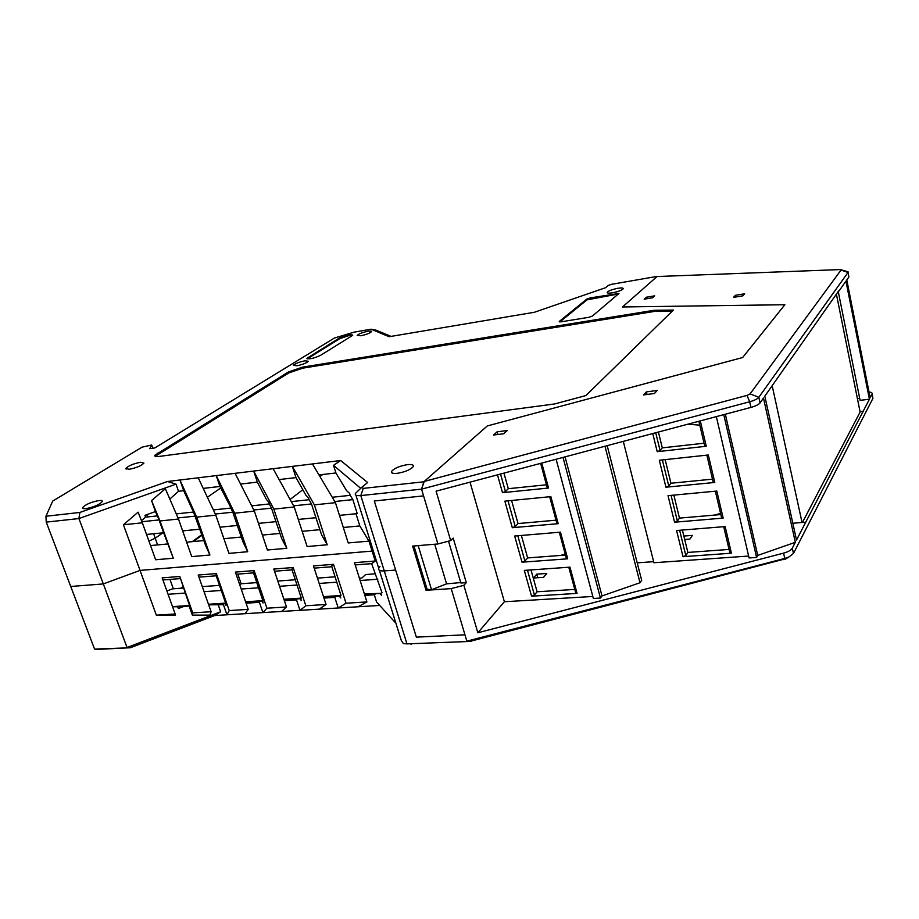 <?xml version="1.0" encoding="UTF-8"?>
<svg xmlns="http://www.w3.org/2000/svg" width="919" height="919" viewBox="0 0 919 919"><rect width="100%" height="100%" fill="white"/><g stroke="black" fill="none" stroke-linecap="round" stroke-linejoin="round"><path stroke-width="1.38" d="M423.579 495.892L374.309 500.981L423.579 495.892L421.568 489.149L437.903 543.968L412.631 546.093L426.048 590.285L427.071 589.228L413.952 545.978M427.071 589.228L431.539 589.757L446.565 583.852L460.741 582.566M434.733 544.243L446.565 583.852M418.202 545.622L431.539 589.757M687.826 424.199L699.796 425.152M290.094 499.476L302.81 489.747M319.984 476.605L322.73 474.503M181.043 588.206L182.881 586.781M720.576 513.422L714.063 515.134M565.242 554.191L560.475 555.444M201.996 535.191L193.323 541.555M220.686 488L207.384 497.271L220.686 488M153.611 533.755L155.208 538.212L162.87 532.836L155.208 538.212L148.924 541.096L155.208 538.212L157.608 544.91M379.834 593.421L381.557 595.271L380.948 593.352L364.556 594.432M323.488 596.638L340.995 595.478L340.156 596.04L340.765 597.924L339.237 596.109M340.156 596.04L323.649 597.132M283.902 599.257L301.294 598.108L300.662 598.648L301.283 600.509L299.95 598.694M300.662 598.648L284.063 599.751M245.591 601.796L262.857 600.647L263.052 603.002L261.892 601.21M262.432 601.175L245.752 602.278M208.475 604.254L225.626 603.117L226.017 605.414L225.017 603.645M225.385 603.622L208.647 604.725M172.519 606.632L189.544 605.506L190.107 607.758L189.28 606M189.486 605.989L177.758 606.758L178.389 608.516L184.156 606.345M216.172 575.799L198.941 577.143M179.998 578.625L162.916 579.958M223.708 603.726L223.432 604.679L208.682 604.84M259.962 601.336L259.411 602.313L246.062 603.186M297.365 598.866L296.504 599.877L284.373 600.681M335.963 596.316L334.792 597.373L323.959 598.085M375.814 593.685L374.309 594.777L364.854 595.397M426.048 590.285L451.206 588.619L466.852 641.163L471.229 641.382L406.968 643.874L471.229 641.382M410.701 644.035L411.563 644.07M379.719 605.449L214.632 615.546L130.303 647.757L96.575 649.411L94.565 649.101L70.74 586.483L103.319 583.933L140.044 570.412L372.103 551.101L373.93 552.893L372.103 551.101L375.205 561.027L354.481 562.669L366.922 601.911L358.1 606.77M379.949 566.609L378.72 568.229C378.134 570.228 379.984 571.124 384.257 570.917L395.641 570.067L416.353 637.143L374.309 500.981L395.641 570.067L384.257 570.917C379.984 571.124 378.134 570.228 378.72 568.229L355.917 495.203M183.329 588.034L172.588 588.838L166.879 590.963M189.119 606.012L192.37 615.133L209.9 615.121L211.106 611.721L198.194 575.03L216.367 573.594L215.931 575.099L225.626 603.117M218.308 605.012L220.663 611.767L127.04 647.493L103.319 583.933L140.044 570.412L156.345 615.167L175.161 613.984L162.169 577.879L179.779 576.489L189.544 605.506M177.758 606.758L172.565 606.758M364.395 593.927L380.948 593.352M156.345 615.167L175.196 615.144L175.161 613.984M223.432 604.679L226.959 614.788L229.233 610.572L216.367 573.594M259.411 602.313L262.903 612.594L266.912 608.206L254.149 570.607L235.379 572.089L248.199 609.389L245.051 613.685M254.149 570.607L253.265 572.169L262.857 600.647M296.504 599.877L299.985 610.319L305.82 605.759L293.172 567.517L273.782 569.045L286.487 606.977L281.57 611.445M293.172 567.517L291.817 569.137L301.294 598.108M334.792 597.373L338.226 607.987L346.015 603.232L333.494 564.323L313.459 565.909L326.05 604.484L319.226 609.148M333.494 564.323L331.644 566.012L340.995 595.478M395.905 623.231L376.583 602.002L374.309 594.777M382.028 592.755L371.644 563.646L375.205 561.027M314.183 568.137L331.874 566.747M355.193 564.921L371.644 563.646M464.968 634.822L416.353 637.143L464.968 634.822L466.852 641.163L784.757 558.442L788.881 557.006L793.465 553.456L792.293 548.183C791.064 550.217 788.157 551.871 783.574 553.146L477.857 632.766L504.382 601.75L592.835 596.465M94.565 649.101L130.303 647.757M220.663 611.767L214.632 615.546M229.233 610.572L248.199 609.389M266.912 608.206L286.487 606.977M305.82 605.759L326.05 604.484M346.015 603.232L366.922 601.911M292.047 569.86L274.517 571.239M253.506 572.882L236.114 574.237M379.352 570.239L401.339 640.635L403.361 643.541L406.968 643.874L360.811 495.582L421.568 489.149L423.831 481.797L487.3 425.945L742.655 357.525L487.3 425.945L424.245 481.441L747.021 395.4L749.686 401.764L421.568 489.149L424.245 481.441M211.106 611.721L192.737 612.87L179.779 576.489M192.37 615.133L192.737 612.87M204.064 591.698L221.226 590.469M219.469 585.369L202.272 586.632M168.074 594.283L185.11 593.065M237.826 574.099L241.146 583.76L256.757 582.612M277.802 581.049L295.252 579.763M317.446 578.12L335.033 576.81M258.492 587.804L241.203 589.033M296.963 585.035L279.56 586.288M336.71 582.187L319.18 583.439M377.789 579.234L360.133 580.509M374.849 573.87L365.624 574.547L361.902 578.028L359.409 578.212M241.146 583.76L239.779 584.875M352.655 335.24L349.496 335.389L339.731 338.674L307.245 358.881M349.289 334.688L352.781 335.056L351.862 335.872L320.628 355.297C313.609 358.467 309.037 359.478 306.9 358.341L339.525 337.974L349.289 334.688M129.188 469.299L125.892 468.437C128.453 465.772 133.358 463.704 140.607 462.246L143.938 463.096C141.377 465.772 136.46 467.828 129.188 469.299M86.041 508.609C83.526 508.862 82.411 508.506 82.699 507.552C85.605 504.428 90.992 502.096 98.861 500.545C101.412 500.281 102.549 500.637 102.25 501.613C99.355 504.726 93.956 507.058 86.041 508.609M360.788 335.757L357.215 335.389C358.869 333.815 362.431 332.437 367.922 331.277C370.529 330.851 371.736 330.978 371.529 331.644C369.886 333.218 366.302 334.585 360.788 335.757M397.157 473.342C392.746 473.733 390.885 473.067 391.574 471.344C394.377 468.208 399.696 465.967 407.554 464.635C412.011 464.21 413.895 464.876 413.194 466.634C410.391 469.77 405.038 472.01 397.157 473.342M296.871 365.773L293.425 365.314C295.252 363.545 299.077 362.052 304.901 360.811L308.37 361.27C306.544 363.039 302.719 364.544 296.871 365.773M612.468 292.816C608.654 293.402 606.908 293.218 607.218 292.265C608.78 290.737 612.33 289.405 617.867 288.29C621.703 287.693 623.473 287.877 623.151 288.842C621.589 290.37 618.027 291.702 612.468 292.816M747.021 395.4L750.065 393.918L841.034 270.048L839.851 269.589L657.051 276.539L622.485 306.969L784.86 304.717L742.655 357.525L784.86 304.717L622.485 306.969L657.246 276.378L611.617 284.304L608.355 285.395L605.472 287.75L534.387 312.265L389.128 336.722L371.15 329.209L354.068 332.161L334.413 338.043L154.783 447.967L149.751 448.644L151.692 445.003L142.031 447.174L52.693 501.085L45.95 516.248L79.884 512.446L167.522 481.51L340.673 460.522L367.623 482.521L361.868 487.231L363.246 488.391L423.831 481.797M192.255 541.659L201.812 534.663M332.23 497.259L350.219 495.341L349.599 493.342L346.589 490.677L335.917 472.963L318.985 474.928M150.532 545.564L167.637 543.968M186.626 542.187L203.892 540.567M223.903 538.683L241.306 537.052M262.397 535.076L279.95 533.422M302.179 531.343L319.881 529.677M343.315 527.483L359.811 525.932L355.998 513.744M141.905 521.728L159.056 519.924L157.39 515.892L145.604 517.156L144.938 515.329L155.46 511.561L151.555 500.591L165.351 488.736L178.481 519.04L160.009 520.958L173.277 558.224L163.628 532.767L146.535 534.456M157.39 515.892L155.46 511.561M176.253 513.882L193.507 512.044L183.674 490.677L179.952 480.005L196.723 517.133L209.911 555.019L205.58 545.369L193.507 512.044M213.357 509.93L230.784 508.069L230.141 506.174L219.94 486.461L203.214 488.403M251.68 505.841L269.29 503.968L268.647 502.038L266.384 499.396L257.354 482.107L240.56 484.06M291.277 501.625L309.083 499.729L308.439 497.753L305.82 495.111L295.998 477.604L279.135 479.569M169.808 499.028L178.516 491.274L183.674 490.677M554.582 403.969L159.263 456.421C155.908 456.823 154.403 456.444 154.76 455.319L288.486 371.931L302.558 367.141L654.133 310.277L673.34 310.082L585.908 395.561L554.582 403.969M592.433 316.033L588.769 317.319L560.831 321.868L559.269 321.455L586.839 299.066L590.297 297.871L618.924 293.494L592.433 316.033M391.057 336.388L376.009 330.151L371.15 329.209M173.277 558.224L155.644 559.763L142.342 522.808L123.422 524.772L140.044 570.412L372.103 551.101L368.978 541.13L359.811 525.932M45.95 516.248L46.237 522.118L70.74 586.483L103.319 583.933L78.908 518.557L176.023 484.164L178.516 491.274M334.769 501.521L352.85 499.626L350.219 495.341M293.598 505.829L311.495 503.957L309.083 499.729M253.793 509.999L271.496 508.15L269.29 503.968M215.287 514.031L232.806 512.205L230.784 508.069M178.01 517.937L195.345 516.122M145.604 517.156L141.492 520.682M339.479 515.375L357.227 513.618L352.85 499.626M298.296 519.442L315.918 517.707L311.495 503.957M258.48 523.382L275.976 521.659L271.496 508.15M219.951 527.196L237.309 525.473L232.806 512.205M182.651 530.883L199.882 529.183M360.685 488.322L333.517 465.324L335.917 472.963M178.481 519.04L191.715 556.615L209.911 555.019M196.723 517.133L215.804 515.145L228.946 553.364L247.728 551.722L242.995 541.934L237.309 525.473M219.94 486.461L216.241 475.605L234.644 513.181L254.368 511.125L267.395 549.999L286.808 548.31L281.628 538.396L275.976 521.659M257.354 482.107L253.69 471.068L273.839 509.092L294.229 506.966L307.13 546.529L327.21 544.783L321.558 534.732L315.918 517.707M295.998 477.604L292.357 466.381L314.367 504.864L335.446 502.67L348.221 542.945L368.978 541.13M123.422 524.772L138.103 512.159L142.342 522.808M215.804 515.145L198.217 477.788M234.644 513.181L247.728 551.722M254.368 511.125L235.08 473.319M273.839 509.092L286.808 548.31M294.229 506.966L273.15 468.713M314.367 504.864L327.21 544.783M335.446 502.67L312.471 463.946M340.673 460.522L333.517 465.324M167.522 481.51L176.023 484.164M79.884 512.446L78.908 518.557L46.237 522.118M152.83 448.231L151.692 445.003M672.134 311.254L654.397 311.426L302.868 368.14L288.796 372.919L155.219 456.318M654.397 311.426L654.133 310.277M618.395 293.977L587.034 299.847L559.843 321.972M363.246 488.391L360.811 495.582C356.503 495.938 354.7 495.238 355.377 493.48L361.627 487.449M159.056 519.924L163.628 532.767M151.555 500.591L160.009 520.958M742.805 295.849L733.511 297.354L735.418 295.286L744.677 293.781L742.805 295.849M654.477 393.481L643.587 394.917L646.379 391.896L657.211 390.46L654.477 393.481M644.173 299.18L646.31 297.239L654.673 295.849L652.559 297.779L644.173 299.18M503.773 433.757L493.537 435.02L497.11 431.804L507.299 430.529L503.773 433.757M716.338 416.617L749.077 557.959L756.601 557.442L757.738 555.421L795.337 542.313L763.482 398.065L760.082 402.901C758.715 404.578 755.671 406.083 750.949 407.404L749.686 401.764C754.419 400.443 757.463 398.949 758.83 397.272L848.007 272.472L848.065 271.771L845.79 271.128M735.797 296.986L735.418 295.286M647.01 394.469L646.379 391.896M646.31 297.239L646.677 298.767M497.857 434.48L497.11 431.804M792.821 523.244L805.745 522.199L796.52 540.027L764.815 396.181L838.599 290.978M607.206 445.658L641.68 580.326L640.003 582.738L604.989 446.243M556.11 459.247L593.364 598.464L600.44 598.051L602.002 595.926L640.003 582.738M795.337 542.313L792.293 548.183M623.3 441.373L653.926 562.738L748.629 556.052M637.2 562.842L653.662 561.67M536.742 574.157L533.491 578.017L543.566 577.327L546.782 573.456L536.742 574.157L537.741 577.718M684.689 539.487L689.905 539.074L692.375 535.386L683.851 536.064M521.372 535.467L527.644 557.925L565.484 555.065M503.945 473.124L508.299 488.701L546.426 484.784M511.596 500.476L518.04 523.566L556.029 520.188M530.998 569.929L537.11 591.779L574.789 589.424M750.949 407.404L436.088 491.183L450.666 540.602L437.903 543.968M471.596 640.945L786.296 558.58M805.745 522.199L869.408 399.225L845.951 281.157L839.07 290.898M848.719 276.045L848.903 276.975L846.79 279.973L870.167 397.755L872.062 394.079L872.912 398.364L793.465 553.456M869.408 399.225L860.092 400.339L838.243 291.472M857.358 398.318L859.77 398.697M869.018 391.999C871.511 392.264 872.522 392.953 872.074 394.067L872.682 397.123M863.194 411.218L860.023 411.586L836.393 294.103M802.046 522.497L772.178 385.739M720.657 513.755L716.016 514.973M565.07 456.858L602.002 595.926M522.015 562.198L514.663 536.03L560.475 532.158L567.701 558.809L522.015 562.198L524.91 561.049L527.644 557.925M512.32 527.701L504.864 501.142L550.86 496.628L558.189 523.681L512.32 527.701L515.249 526.576L518.04 523.566M540.625 463.371L547.161 487.472L548.528 488.023L502.486 492.687L505.439 491.573L508.299 488.701M568.781 567.241L575.673 592.675L577.063 593.398L531.561 596.19L534.433 595.03L537.11 591.779M531.561 596.19L524.312 570.4L569.964 567.149L577.063 593.398M470.034 482.153L504.382 601.75M451.206 588.619L463.854 585.3L466.301 582.657L460.878 583.025L448.518 541.165M463.854 585.3L477.857 632.766M466.301 582.657L453.193 538.086L450.666 540.602M725.321 414.228L757.738 555.421M698.877 421.258L704.632 445.692L706.263 446.266L657.211 451.688L660.095 450.586L662.289 447.875L658.418 432.022M715.35 491.194L721.507 517.386L723.161 518.098L674.546 522.21L677.372 521.084L679.463 518.109L673.845 495.111M674.546 522.21L668.021 495.663L716.797 491.056L723.161 518.098M683.024 556.684L676.591 530.527L725.148 526.576L731.409 553.204L683.024 556.684L685.815 555.547L687.86 552.445L682.38 530.056M665.942 487.208L659.325 460.258L708.319 454.997L714.775 482.452L665.942 487.208L668.791 486.094L670.939 483.256L665.172 459.638M720.841 514.56L679.463 518.109M729.054 549.424L687.86 552.445M704.046 443.211L662.289 447.875M712.512 479.155L670.939 483.256M559.303 532.262L566.311 558.132L567.701 558.809M549.677 496.742L556.811 523.072L558.189 523.681M860.023 411.586L863.286 411.655M802.436 522.463L860.115 412.022M563.037 457.409L600.44 598.051M723.77 414.641L756.601 557.442M723.701 526.69L729.766 552.422L731.409 553.204M706.86 455.158L713.133 481.809L714.775 482.452M169.969 579.407L173.323 588.78M147.58 516.938L146.764 514.674M307.991 357.388L308.21 358.111M339.731 338.674L339.525 337.974M157.218 453.113L157.62 454.239M302.868 368.14L302.558 367.141M288.796 372.919L288.486 371.931M617.338 294.091L617.143 293.299M590.492 298.652L590.297 297.871M587.034 299.847L586.839 299.066M848.903 276.975L848.007 272.472L841.034 270.048M750.065 393.918L758.83 397.272L760.082 402.901M847.996 272.483L848.892 276.987M541.773 463.061L548.528 488.023M502.486 492.687L497.478 474.847M783.85 559.705L784.757 558.442L783.574 553.146M700.301 420.879L706.263 446.266M657.211 451.688L652.754 433.538M524.91 561.049L517.822 535.766M505.439 491.573L500.522 474.043M515.249 526.576L508.035 500.832M534.433 595.03L527.472 570.182M660.095 450.586L655.718 432.746M677.372 521.084L671.065 495.375M685.815 555.547L679.623 530.286M668.791 486.094L662.381 459.937M126.144 469.161L125.892 468.437M83.02 508.414L82.699 507.552M391.574 471.344L392.068 472.986M607.218 292.265L607.379 292.885M155.093 456.249L154.76 455.319M841.069 269.807L848.065 271.771M785.217 559.234L788.881 557.006"/></g></svg>
